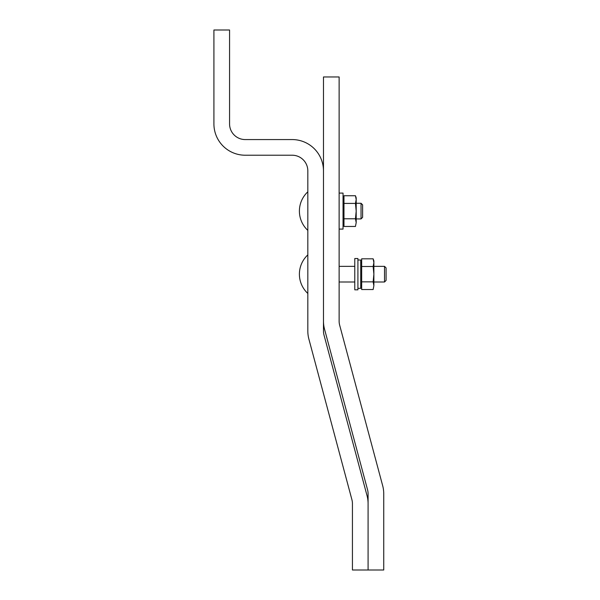 <?xml version="1.0" encoding="UTF-8"?>
<svg xmlns="http://www.w3.org/2000/svg" width="600" height="600" viewBox="0 0 600 600"><rect width="100%" height="100%" fill="white"/><g stroke="black" fill="none" stroke-linecap="round" stroke-linejoin="round"><path stroke-width="0.9" d="M343.98 203.415L355.455 203.415L356.19 199.575L355.455 195.735L343.98 195.735L343.98 226.455L355.455 226.455L356.19 222.615L355.455 226.455M355.455 218.775L356.19 211.095L356.19 222.615L355.455 218.775L343.98 218.775M355.455 195.735L356.19 197.79L356.19 211.095L355.455 203.415M339.127 193.095L343.043 193.095L343.043 229.095L339.127 229.095M361.043 203.272L361.043 218.925L362.61 217.358L362.61 204.833L361.043 203.272L356.19 203.272M361.673 266.49L373.14 266.49L373.875 262.65L373.14 258.81L361.673 258.81L361.673 289.538L373.14 289.538L373.875 285.697L373.14 289.538M373.14 281.858L373.875 274.178L373.875 285.697L373.14 281.858L361.673 281.858M373.14 258.81L373.875 260.873L373.875 274.178L373.14 266.49M357.915 260.01L360.728 260.01L360.728 288.337L357.915 288.337M357.915 274.178L357.915 289.822L354.78 289.822L354.78 258.525L357.915 258.525L357.915 274.178M384.525 266.347L384.525 282L386.085 280.433L386.085 267.915L384.525 266.347L373.875 266.347M368.085 503.685A31.305 31.305 0 0 0 367.02 495.585L324.015 335.07A15.652 15.652 0 0 1 323.475 331.02L323.475 170.873A31.305 31.305 0 0 0 292.178 139.567L245.22 139.567A15.652 15.652 0 0 1 229.567 123.915L229.567 30L213.915 30L213.915 123.915A31.305 31.305 0 0 0 245.22 155.22L292.178 155.22A15.652 15.652 0 0 1 307.822 170.873L307.822 331.02A31.305 31.305 0 0 0 308.895 339.127L351.9 499.635A15.652 15.652 0 0 1 352.433 503.685L352.433 570L368.085 570L368.085 503.685M368.085 493.8A15.652 15.652 0 0 0 367.553 489.75L324.548 329.235A31.305 31.305 0 0 1 323.475 321.135L323.475 76.957L339.127 76.957L339.127 321.135A15.652 15.652 0 0 0 339.668 325.185L382.673 485.7A31.305 31.305 0 0 1 383.737 493.8L383.737 570L368.085 570L368.085 493.8M343.043 222.525L343.98 222.525M343.043 199.673L343.98 199.673M307.822 191.812A26.295 26.295 0 0 0 307.822 230.385M356.19 218.925L361.043 218.925M360.728 285.6L361.673 285.6M360.728 262.748L361.673 262.748M307.822 254.888A26.295 26.295 0 0 0 307.822 293.46M339.127 266.347L354.78 266.347M339.127 282L354.78 282M373.875 282L384.525 282"/></g></svg>
